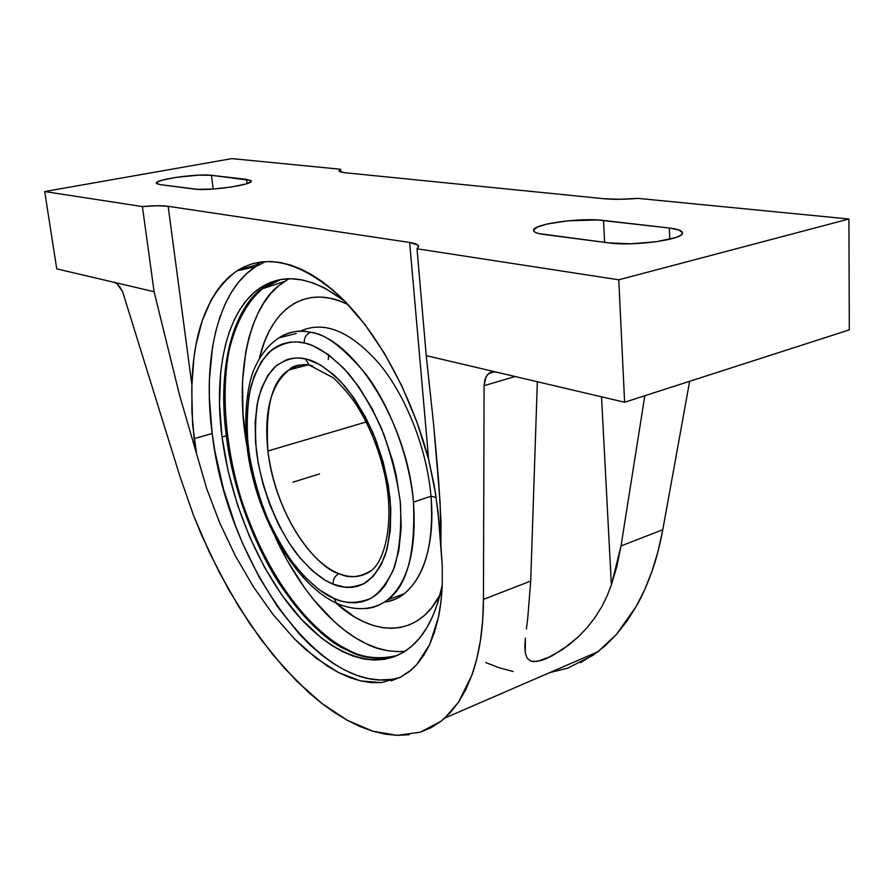 <?xml version="1.0" encoding="UTF-8"?>
<svg xmlns="http://www.w3.org/2000/svg" width="894" height="894" viewBox="0 0 894 894"><rect width="100%" height="100%" fill="white"/><g stroke="black" fill="none" stroke-linecap="round" stroke-linejoin="round"><path stroke-width="1.34" d="M397.573 655.391C378.453 660.185 361.612 658.409 347.062 650.039L347.945 649.737C362.271 657.928 378.832 659.794 397.64 655.358C378.832 659.794 362.271 657.928 347.945 649.737L347.062 650.039C328.333 642.529 306.396 621.341 281.241 586.498C257.025 550.447 233.703 493.533 226.316 435.78L222.036 436.998C213.275 370.731 226.864 309.335 260.914 287.41C284.538 272.335 312.542 276.972 344.928 301.323L325.159 288.259L313.582 283.119L302.306 279.956L291.455 278.772L281.118 279.52L271.396 282.124L262.355 286.505L254.075 292.584L246.61 300.239L239.994 309.38L234.262 319.862L229.456 331.562L225.579 344.369L222.651 358.148L220.662 372.753L219.511 403.965L222.036 436.998L226.316 435.78C215.901 358.483 238.385 301.345 265.496 286.359C231.345 308.274 217.622 369.602 226.316 435.78C237.167 525.594 289.343 622.068 347.062 650.039C364.83 658.8 381.671 660.577 397.573 655.391M260.914 287.41L265.496 286.359L280.425 279.632L265.496 286.359L262.735 288.684L280.504 279.621L262.735 288.684C248.733 300.049 236.586 320.175 229.322 349.576C220.874 390.823 225.344 447.413 241.201 499.053C271.474 590.889 319.817 636.852 347.945 649.737C319.817 636.852 271.474 590.889 241.201 499.053C225.344 447.413 220.874 390.823 229.322 349.576C236.586 320.175 248.733 300.049 262.735 288.684L284.303 281.521M365.937 643.579C377.346 649.592 390.354 652.173 404.96 651.335L397.942 651.67L387.415 650.664L376.709 647.949L365.937 643.579L355.164 637.645L344.503 630.225L334.032 621.431L313.962 600.097L304.519 587.771L287.097 560.348L275.52 537.696C306.061 602.366 342.134 632.36 365.937 643.579M296.216 333.518L278.995 337.843C288.203 331.708 298.764 329.864 310.676 332.311C354.482 339.049 407.586 423.711 413.464 502.115L430.997 496.237C436.596 556.023 415.162 599.315 384.185 602.087C391.427 601.204 398.098 598.421 404.189 593.728C425.097 576.351 434.037 543.854 430.997 496.237L436.16 497.41L430.997 496.237L413.464 502.115C416.705 550.034 407.999 582.664 387.348 600.008C376.028 608.635 358.013 612.58 336.58 603.249C296.283 584.654 259.886 522.398 248.878 459.494C242.665 424.371 246.554 387.314 253.661 370.362C259.729 355.756 268.166 344.928 278.995 337.843C290.058 331.406 300.619 329.562 310.676 332.311C306.24 333.987 304.094 337.53 304.262 342.961C292.93 340.078 281.219 343.151 269.139 352.18C261.54 360.271 255.349 372.105 250.577 387.694C247.124 405.552 246.386 425.868 248.353 448.643C252.063 471.898 257.986 494.125 266.121 515.313C275.039 534.903 284.448 551.419 294.338 564.874C309.101 582.296 322.041 593.37 333.16 598.131L341.34 601.137L348.481 602.578L355.454 602.802L362.171 601.807L368.563 599.561L374.564 596.063L380.118 591.336L385.146 585.391L393.382 570.014L398.847 550.425L401.216 527.371L400.288 501.78L396.053 474.77L392.745 461.136L383.895 434.35L372.44 409.262L358.952 387.013L344.056 368.563L328.444 354.639L312.822 345.699L305.212 343.184L296.92 341.91L289.902 342.156L283.253 343.654L277.039 346.38L271.307 350.28L261.473 361.355L254.019 376.307L249.135 394.489L246.878 415.196L247.28 437.691L250.253 461.226L252.667 473.149L259.26 496.852L268.01 519.727L278.649 541.093L290.874 560.236L304.318 576.518L318.566 589.336L334.077 598.533L336.591 603.249L338.804 604.21L336.591 603.249L334.077 598.533C345.106 603.785 357.432 603.707 371.044 598.298C379.961 592.476 387.728 582.195 394.355 567.433C399.629 549.587 401.629 527.974 400.367 502.596C396.78 476.156 390.209 450.799 380.676 426.516C370.127 404.434 359.12 386.431 347.632 372.496C330.78 355.309 316.644 345.531 305.212 343.184L304.262 342.961C304.094 337.53 306.24 333.987 310.676 332.311C324.779 333.462 343.017 347.218 365.4 373.591C387.091 401.495 409.027 452.677 413.464 502.115C415.554 553.867 406.848 586.498 387.348 600.008C379.615 605.674 371.949 608.523 364.35 608.557M333.127 584.207L331.562 583.547C321.706 579.446 310.218 569.702 297.11 554.302C279.643 531.785 262.098 492.717 256.455 451.537C254.745 431.489 255.427 413.654 258.478 398.02C262.691 384.398 268.111 374.05 274.749 366.998C285.298 359.12 295.501 356.393 305.368 358.852L309.101 364.976L312.442 365.791L309.101 364.976L305.368 358.852L306.966 359.232C317.079 361.467 329.495 370.205 344.224 385.437C354.248 397.729 363.824 413.509 372.977 432.797C381.235 453.928 386.946 475.977 390.097 498.93C391.248 520.967 389.605 539.82 385.158 555.453C379.537 568.472 372.887 577.647 365.233 582.977C353.488 588.096 342.782 588.509 333.127 584.207C332.959 579.2 334.971 575.702 339.161 573.702C334.971 575.702 332.959 579.2 333.127 584.207L325.137 580.217L312.375 570.797L300.105 558.024L288.706 542.412L278.537 524.521L269.899 504.942L263.048 484.302L258.221 463.248L255.561 442.463L255.181 422.594L257.137 404.323L261.428 388.309L267.965 375.145L276.57 365.4L287.019 359.556L292.83 358.215L298.965 357.969L306.966 359.232L320.41 364.931L334.099 375.055L340.849 381.682L353.8 397.785L365.523 417.14L375.491 438.932L383.235 462.198L388.409 485.878L390.79 508.932L390.309 530.332L387.057 549.195L381.224 564.773L373.133 576.529L363.176 584.106L357.634 586.274L351.8 587.358L345.732 587.358L333.127 584.207M308.81 364.797C302.418 364.003 295.847 365.702 289.108 369.881C272.223 380.051 265.149 407.094 267.898 451.012C277.486 524.532 320.991 569.959 339.161 573.702C306.15 561.287 273.732 504.06 267.898 451.012C263.797 411.687 270.871 384.643 289.108 369.881C294.931 365.937 301.502 364.238 308.81 364.797M191.774 391.628L191.908 385.124C193.35 330.132 208.369 292.036 236.977 270.826C265.585 252.98 299.591 261.204 338.971 295.501C376.34 330.501 410.983 392.824 428.651 459.516L434.26 485.52L437.971 511.178L442.262 565.768L442.262 584.341C441.692 597.259 440.396 608.333 438.373 617.542L429.679 644.529L416.783 664.555L411.396 669.863L400.423 677.261L381.414 682.614L360.539 680.904L338.58 672.579L316.275 658.275L294.26 638.696L273.117 614.591L253.36 586.743L235.446 555.956L219.779 523.012L206.726 488.739L196.613 453.951L192.646 425.019L191.774 391.628M265.574 261.562L255.572 266.725C217.242 291.153 202.323 359.947 212.18 433.523L194.11 438.619L212.18 433.523L209.33 397.215L209.386 379.715L212.571 346.671L215.722 331.417L219.902 317.191L225.12 304.15L231.345 292.416L238.564 282.158L246.744 273.497L255.829 266.557M335.764 602.869C373.424 637.456 417.576 638.037 440.049 594.879L431.511 607.942L424.639 615.228L417.118 620.905L409.039 624.984L400.512 627.454L391.617 628.337L382.453 627.655L373.111 625.454L363.668 621.788L354.225 616.737L335.764 602.869M366.205 421.957L267.898 451.012L366.205 421.957M371.87 570.249C362.293 577.323 351.387 578.474 339.161 573.702C348.973 578.664 359.869 577.513 371.87 570.249C385.482 559.063 394.623 520.297 384.822 475.094C378.888 448.866 369.311 425.32 356.103 404.446C349.889 395.237 342.279 386.353 333.261 377.793L309.145 364.998C299.121 364.216 292.45 365.847 289.108 369.881L308.162 364.83M430.997 496.237C426.896 449.19 406.535 397.104 379.715 364.294C350.694 331.238 324.153 320.22 300.116 331.238C324.153 320.22 350.694 331.238 379.715 364.294C406.535 397.104 426.896 449.19 430.997 496.237M348.034 304.552C305.703 283.342 270.58 309.089 259.428 358.293L264.378 342.056L268.837 331.909L274.1 322.857L280.146 315.001L286.929 308.452L294.405 303.312L302.53 299.646L311.224 297.534L320.432 297.043L330.065 298.227L340.033 301.099L348.034 304.552M288.851 278.783L278.291 286.08L270.625 293.757L263.831 302.91L257.919 313.392L252.935 325.092L248.901 337.887L245.816 351.644L242.509 381.514L242.978 413.665L246.945 446.173C233.066 369.714 251.728 305.692 278.615 285.801L288.851 278.783M328.646 354.784L328.266 359.5M439.066 598.477L438.328 597.997M442.217 585.324C436.116 614.39 425.354 635.187 409.921 647.725C377.648 673.294 332.121 655.95 295.165 612.289C258.142 568.226 230.406 501.009 222.036 436.998L228.059 470.836L237.379 504.529L249.717 537.115L264.725 567.679L282.023 595.292L301.166 619.084L321.616 638.16L332.143 645.669L342.771 651.704L353.398 656.162L363.936 658.979L374.295 660.063L384.353 659.37L394.019 656.833L403.183 652.441L411.732 646.183L419.565 638.07L426.572 628.124L432.651 616.413L437.702 603.014L442.217 585.324M390.913 679.395L379.704 679.954L368.216 678.546L356.527 675.249L344.771 670.131L333.049 663.314L321.449 654.889L310.062 644.954L298.965 633.645L277.967 607.339L259.025 576.921L242.587 543.351L235.446 525.683L223.534 489.219L215.052 452.051L212.18 433.523C226.763 563.052 323.527 701.913 400.546 677.194M530.712 581.044L537.339 381.738L530.712 581.044L483.453 599.405L530.712 581.044L527.695 618.86L530.712 581.044M526.376 628.974L527.695 618.86L526.376 628.974M524.879 646.25L525.359 638.137L525.303 653.067L524.879 646.25M527.114 658.196L530.891 661.169L533.729 661.683L541.529 660.42L546.368 658.621L562.985 649.267L578.809 636.394L587.794 626.873L595.404 616.961L601.796 606.624L607.071 595.974L611.373 584.978L621.017 545.955L662.8 529.717L621.017 545.955L644.831 395.729L621.017 545.955L616.972 565.969L611.373 584.978L601.528 396.813L611.373 584.978L607.071 595.974L601.796 606.624L595.404 616.961L587.794 626.873L578.809 636.394L568.539 645.211L551.721 656.084L537.272 661.448L530.891 661.169L527.114 658.196L525.303 653.067M662.8 529.717L689.654 381.291L662.8 529.717L658.14 550.972L652.117 570.897C656.241 559.365 659.794 545.631 662.8 529.717M485.788 662.566L499.333 667.829L513.033 671.461M549.899 672.545L567.545 668.198L593.158 655.213L605.137 645.792L616.424 634.449L626.873 621.207L636.383 606.143L644.842 589.336L652.117 570.897C647.345 584.397 642.104 596.153 636.383 606.143L616.424 634.449L597.974 651.715L580.586 662.678M381.414 682.614L371.155 682.614L360.539 680.904L349.643 677.529L338.58 672.579L327.428 666.142L305.189 649.1L294.26 638.696L273.117 614.591L253.36 586.743L235.446 555.956L219.779 523.012L206.726 488.739L179.526 395.103L154.114 291.723L142.392 206.57L44.7 191.551L231.892 158.618L44.7 191.551L56.747 268.859L154.114 291.723L114.343 282.381L117.114 283.912L114.343 282.381L56.747 268.859L44.7 191.551L142.392 206.57L157.31 205.765L168.161 206.302L191.908 385.124L191.897 411.542L194.11 438.619L196.613 453.951L179.526 395.103L154.114 291.723L142.392 206.57C153.667 205.598 162.261 205.508 168.161 206.302L409.653 242.453L417.811 245.034L418.593 246.811L417.029 248.789L618.771 279.8L848.92 219.008L637.97 198.367L848.92 219.008L849.3 329.875L848.92 219.008L618.771 279.8L624.627 402.244L849.3 329.875L624.627 402.244L426.237 355.644L433.668 424.784L438.585 479.922L440.988 520.476L440.921 546.111L439.68 527.941L435.669 494.125L428.651 459.516L416.872 421.946L401.92 386.096L384.342 353.197L364.786 324.332L343.966 300.35L333.294 290.394L322.578 281.867L311.905 274.816L301.345 269.25L290.975 265.194L280.884 262.624L271.117 261.529L261.741 261.875L252.823 263.629L244.386 266.736L236.497 271.139L229.188 276.782L222.472 283.588L216.393 291.5L210.962 300.429L202.1 321.058L195.976 344.849L193.931 357.745L191.908 385.124L168.161 206.302L409.653 242.453L428.651 459.516L409.653 242.453C415.408 243.336 418.392 244.654 418.615 246.409L417.029 248.789L426.237 355.644L417.029 248.789L618.771 279.8L624.627 402.244L495.991 372.027L491.253 372.116L495.991 372.027L426.237 355.644L433.668 424.784L440.094 502.048L440.921 546.111L442.262 565.768L442.262 584.341L440.954 601.662L438.373 617.542L434.596 631.868L429.679 644.529L423.711 655.447L416.783 664.555L408.994 671.83L400.423 677.261L391.203 680.848M420.392 732.186L431.076 727.682L441.066 721.201L450.252 712.697L458.51 702.181L465.763 689.654L471.887 675.171L476.804 658.8L480.413 640.629L482.659 620.782L483.453 599.405L484.079 385.672L515.1 376.519L484.079 385.672L484.95 379.38L487.431 374.675L491.253 372.116L489.197 373.1L486.001 376.787L484.079 385.672L483.453 599.405C483.296 615.463 482.291 629.208 480.413 640.629C478.279 653.995 475.429 665.516 471.887 675.171L458.51 702.181L444.799 718.072L441.066 721.201L420.392 732.186L397.338 735.36L372.72 731.191L347.285 720.285L321.706 703.321L296.584 681.038L272.413 654.184L249.649 623.498L228.696 589.694L209.9 553.475L193.573 515.547L180.007 476.603L122.579 291.6L180.007 476.603L193.573 515.547L201.407 534.69L219.008 571.847L238.933 606.937L260.836 639.277L284.348 668.142L309.056 692.794L321.706 703.321L334.479 712.507L347.285 720.285L360.058 726.543L372.72 731.191L385.169 734.164L397.338 735.36L409.106 734.723M119.964 287.108L122.579 291.6L117.114 283.912L119.964 287.108M340.614 169.257L340.882 172.039L340.614 169.257L231.892 158.618L340.614 169.257L339.027 170.799C339.139 171.682 341.095 172.33 344.905 172.721L339.374 171.357L339.139 170.374L340.614 169.257M637.97 198.367C624.727 199.474 613.429 199.608 604.076 198.736L344.905 172.721L604.076 198.736L619.553 199.295L637.97 198.367M211.476 175.313L213.174 189.036L211.476 175.313L246.565 179.359L247.057 183.583L246.565 179.359L251.18 181.024C253.27 184.868 208.19 191.282 194.21 189.059L160.082 184.622L156.338 183.181C154.74 179.482 197.831 173.391 211.476 175.313L250.756 180.432L251.169 181.203L250.409 182.085L245.481 184.086L231.188 187.036L213.174 189.036L197.764 189.349L160.082 184.622L156.528 183.538L157.489 181.929L162.753 180.029L176.688 177.28L198.971 175.123L211.476 175.313M241.022 268.714L240.251 268.848C251.963 266.758 258.679 264.49 260.4 262.054M669.338 228.026C677.786 229.043 682.144 230.652 682.435 232.853C684.547 239.469 633.209 246.554 608.848 242.9L543.865 234.463C537.171 233.546 533.74 232.205 533.562 230.417C531.964 224.182 580.24 217.387 603.517 220.449L604.612 242.352L603.517 220.449L669.338 228.026L669.762 239.257L669.338 228.026L678.792 229.937L682.413 232.697L681.787 234.284L679.496 235.927L675.629 237.558L656.23 241.76L630.952 243.783L608.848 242.9L539.127 233.625L535.774 232.563L533.93 231.311L533.64 229.914L537.618 226.931L546.994 224.048L567.846 220.818L597.561 219.958L669.338 228.026M292.941 482.19L319.538 473.909M255.572 266.725L236.977 270.826M387.348 600.008L404.189 593.728M494.483 371.781L488.683 373.468M444.799 718.072L597.974 651.715M299.021 364.987L299.267 367.188"/></g></svg>
